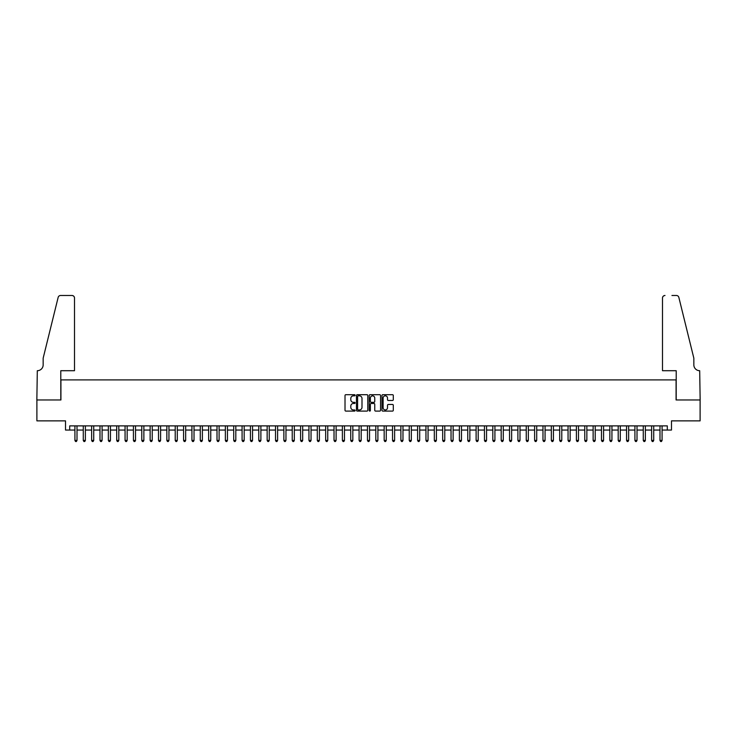 <?xml version="1.0" encoding="UTF-8"?>
<svg xmlns="http://www.w3.org/2000/svg" width="737" height="737" viewBox="0 0 737 737"><rect width="100%" height="100%" fill="white"/><g stroke="black" fill="none" stroke-linecap="round" stroke-linejoin="round"><path stroke-width="1.11" d="M355.123 395.262A0.571 0.571 0 0 0 354.552 394.691L345.837 394.691A0.82 0.82 0 0 0 345.017 395.511L345.017 410.279A0.82 0.82 0 0 0 345.837 411.099L354.552 411.099A0.571 0.571 0 0 0 355.123 410.527A0.571 0.571 0 0 0 354.552 409.947L353.428 409.947A2.626 2.626 0 0 1 350.803 407.321L350.803 406.096A2.626 2.626 0 0 1 353.428 403.471L354.552 403.471A0.571 0.571 0 0 0 355.123 402.89A0.571 0.571 0 0 0 354.552 402.319L353.428 402.319A2.626 2.626 0 0 1 350.803 399.694L350.803 398.459A2.626 2.626 0 0 1 353.428 395.843L354.552 395.843A0.571 0.571 0 0 0 355.123 395.262M392.48 400.477A0.82 0.82 0 0 0 393.3 399.657L393.3 395.511A0.82 0.82 0 0 0 392.48 394.691L382.798 394.691A0.82 0.82 0 0 0 381.978 395.511L381.978 410.279A0.82 0.82 0 0 0 382.798 411.099L392.48 411.099A0.82 0.82 0 0 0 393.3 410.279L393.3 405.276A0.82 0.82 0 0 0 392.48 404.456L388.335 404.456A0.82 0.82 0 0 0 387.515 405.276L387.515 407.754A2.193 2.193 0 0 1 385.322 409.947A2.193 2.193 0 0 1 383.12 407.754L383.12 398.035A2.193 2.193 0 0 1 385.322 395.843A2.193 2.193 0 0 1 387.515 398.035L387.515 399.657A0.82 0.82 0 0 0 388.335 400.477L392.48 400.477M69.702 430.058L69.702 425.875L667.298 425.875L667.298 430.058L671.481 430.058L671.481 420.864L700.104 420.864L700.104 399.97L676.078 399.97L676.078 379.905L60.922 379.905L60.922 399.97L36.896 399.97L36.896 420.864L65.519 420.864L65.519 430.058L74.925 430.058M367.781 395.511A0.82 0.82 0 0 0 366.962 394.691L357.279 394.691A0.82 0.82 0 0 0 356.459 395.511L356.459 410.279A0.82 0.82 0 0 0 357.279 411.099L366.962 411.099A0.82 0.82 0 0 0 367.781 410.279L367.781 395.511M370.038 394.691L379.721 394.691A0.82 0.82 0 0 1 380.541 395.511L380.541 410.279A0.82 0.82 0 0 1 379.721 411.099L375.575 411.099A0.82 0.82 0 0 1 374.755 410.279L374.755 404.291A0.82 0.82 0 0 0 373.935 403.471L371.19 403.471A0.82 0.82 0 0 0 370.37 404.291L370.37 410.527A0.571 0.571 0 0 1 369.79 411.099A0.571 0.571 0 0 1 369.219 410.527L369.219 395.511A0.82 0.82 0 0 1 370.038 394.691M77.007 430.058L83.281 430.058M85.372 430.058L91.637 430.058M93.728 430.058L99.992 430.058M102.084 430.058L108.357 430.058M110.439 430.058L116.713 430.058M118.804 430.058L125.069 430.058M127.16 430.058L133.425 430.058M135.516 430.058L141.79 430.058M143.872 430.058L150.145 430.058M152.237 430.058L158.501 430.058M160.592 430.058L166.857 430.058M168.948 430.058L175.222 430.058M177.304 430.058L183.577 430.058M185.669 430.058L191.933 430.058M194.024 430.058L200.289 430.058M202.38 430.058L208.654 430.058M210.745 430.058L217.01 430.058M219.101 430.058L225.365 430.058M227.457 430.058L233.721 430.058M235.812 430.058L242.086 430.058M244.177 430.058L250.442 430.058M252.533 430.058L258.798 430.058M260.889 430.058L267.153 430.058M269.245 430.058L275.518 430.058M277.609 430.058L283.874 430.058M285.965 430.058L292.23 430.058M294.321 430.058L300.595 430.058M302.677 430.058L308.95 430.058M311.042 430.058L317.306 430.058M319.397 430.058L325.662 430.058M327.753 430.058L334.027 430.058M336.109 430.058L342.383 430.058M344.474 430.058L350.738 430.058M352.83 430.058L359.094 430.058M361.185 430.058L367.459 430.058M369.541 430.058L375.815 430.058M377.906 430.058L384.17 430.058M386.262 430.058L392.526 430.058M394.617 430.058L400.891 430.058M402.973 430.058L409.247 430.058M411.338 430.058L417.603 430.058M419.694 430.058L425.958 430.058M428.05 430.058L434.323 430.058M436.405 430.058L442.679 430.058M444.77 430.058L451.035 430.058M453.126 430.058L459.391 430.058M461.482 430.058L467.755 430.058M469.847 430.058L476.111 430.058M478.202 430.058L484.467 430.058M486.558 430.058L492.823 430.058M494.914 430.058L501.188 430.058M503.279 430.058L509.543 430.058M511.635 430.058L517.899 430.058M519.99 430.058L526.255 430.058M528.346 430.058L534.62 430.058M536.711 430.058L542.976 430.058M545.067 430.058L551.331 430.058M553.423 430.058L559.696 430.058M561.778 430.058L568.052 430.058M570.143 430.058L576.408 430.058M578.499 430.058L584.763 430.058M586.855 430.058L593.128 430.058M595.21 430.058L601.484 430.058M603.575 430.058L609.84 430.058M611.931 430.058L618.196 430.058M620.287 430.058L626.561 430.058M628.643 430.058L634.916 430.058M637.008 430.058L643.272 430.058M645.363 430.058L651.628 430.058M653.719 430.058L659.993 430.058M662.075 430.058L667.298 430.058M358.182 395.843A0.571 0.571 0 0 0 357.611 396.414L357.611 409.376A0.571 0.571 0 0 0 358.182 409.947L359.37 409.947A2.626 2.626 0 0 0 361.996 407.321L361.996 398.459A2.626 2.626 0 0 0 359.37 395.843L358.182 395.843M374.755 398.072A2.193 2.193 0 0 0 372.563 395.88A2.193 2.193 0 0 0 370.37 398.072L370.37 401.499A0.82 0.82 0 0 0 371.19 402.319L373.935 402.319A0.82 0.82 0 0 0 374.755 401.499L374.755 398.072M77.007 425.875L77.007 440.422L74.925 440.422L74.925 425.875M77.007 440.422L76.381 441.509L75.552 441.509L74.925 440.422M74.501 370.711L74.501 297.997A2.506 2.506 0 0 0 71.996 295.491L60.591 295.491A2.506 2.506 0 0 0 58.149 297.398L43.161 358.182L43.161 364.861A5.85 5.85 0 0 1 37.311 370.711L36.85 399.97L60.793 399.97L60.793 370.711L74.501 370.711L74.501 297.997C74.345 296.486 73.507 295.648 71.996 295.491L65.059 295.491M58.149 297.398C58.794 296.025 58.794 296.025 58.149 297.398C58.794 296.025 58.794 296.025 58.149 297.398M43.161 364.861A5.85 5.85 0 0 1 37.311 370.711M662.499 370.711L662.499 297.997L662.499 370.711L676.207 370.711L676.207 399.97L700.15 399.97L699.689 370.711A5.85 5.85 0 0 1 693.839 364.861A5.85 5.85 0 0 0 699.689 370.711M689.242 339.545L678.851 297.398L693.839 358.182L693.839 364.861M671.941 295.491L676.409 295.491A2.506 2.506 0 0 1 678.851 297.398C678.206 296.025 678.206 296.025 678.851 297.398C678.206 296.025 678.206 296.025 678.851 297.398M665.004 295.491A2.506 2.506 0 0 0 662.499 297.997C662.655 296.486 663.493 295.648 665.004 295.491M85.372 425.875L85.372 440.422L83.281 440.422L83.281 425.875M85.372 440.422L84.746 441.509L83.907 441.509L83.281 440.422M93.728 425.875L93.728 440.422L91.637 440.422L91.637 425.875M93.728 440.422L93.102 441.509L92.263 441.509L91.637 440.422M102.084 425.875L102.084 440.422L99.992 440.422L99.992 425.875M102.084 440.422L101.457 441.509L100.619 441.509L99.992 440.422M110.439 425.875L110.439 440.422L108.357 440.422L108.357 425.875M110.439 440.422L109.813 441.509L108.984 441.509L108.357 440.422M118.804 425.875L118.804 440.422L116.713 440.422L116.713 425.875M118.804 440.422L118.178 441.509L117.34 441.509L116.713 440.422M127.16 425.875L127.16 440.422L125.069 440.422L125.069 425.875M127.16 440.422L126.534 441.509L125.695 441.509L125.069 440.422M135.516 425.875L135.516 440.422L133.425 440.422L133.425 425.875M135.516 440.422L134.889 441.509L134.051 441.509L133.425 440.422M143.872 425.875L143.872 440.422L141.79 440.422L141.79 425.875M143.872 440.422L143.245 441.509L142.416 441.509L141.79 440.422M152.237 425.875L152.237 440.422L150.145 440.422L150.145 425.875M152.237 440.422L151.61 441.509L150.772 441.509L150.145 440.422M160.592 425.875L160.592 440.422L158.501 440.422L158.501 425.875M160.592 440.422L159.966 441.509L159.128 441.509L158.501 440.422M168.948 425.875L168.948 440.422L166.857 440.422L166.857 425.875M168.948 440.422L168.322 441.509L167.483 441.509L166.857 440.422M177.304 425.875L177.304 440.422L175.222 440.422L175.222 425.875M177.304 440.422L176.677 441.509L175.848 441.509L175.222 440.422M185.669 425.875L185.669 440.422L183.577 440.422L183.577 425.875M185.669 440.422L185.042 441.509L184.204 441.509L183.577 440.422M194.024 425.875L194.024 440.422L191.933 440.422L191.933 425.875M194.024 440.422L193.398 441.509L192.56 441.509L191.933 440.422M202.38 425.875L202.38 440.422L200.289 440.422L200.289 425.875M202.38 440.422L201.754 441.509L200.915 441.509L200.289 440.422M210.745 425.875L210.745 440.422L208.654 440.422L208.654 425.875M210.745 440.422L210.109 441.509L209.28 441.509L208.654 440.422M219.101 425.875L219.101 440.422L217.01 440.422L217.01 425.875M219.101 440.422L218.474 441.509L217.636 441.509L217.01 440.422M227.457 425.875L227.457 440.422L225.365 440.422L225.365 425.875M227.457 440.422L226.83 441.509L225.992 441.509L225.365 440.422M235.812 425.875L235.812 440.422L233.721 440.422L233.721 425.875M235.812 440.422L235.186 441.509L234.357 441.509L233.721 440.422M244.177 425.875L244.177 440.422L242.086 440.422L242.086 425.875M244.177 440.422L243.542 441.509L242.713 441.509L242.086 440.422M252.533 425.875L252.533 440.422L250.442 440.422L250.442 425.875M252.533 440.422L251.907 441.509L251.068 441.509L250.442 440.422M260.889 425.875L260.889 440.422L258.798 440.422L258.798 425.875M260.889 440.422L260.262 441.509L259.424 441.509L258.798 440.422M269.245 425.875L269.245 440.422L267.153 440.422L267.153 425.875M269.245 440.422L268.618 441.509L267.789 441.509L267.153 440.422M277.609 425.875L277.609 440.422L275.518 440.422L275.518 425.875M277.609 440.422L276.983 441.509L276.145 441.509L275.518 440.422M285.965 425.875L285.965 440.422L283.874 440.422L283.874 425.875M285.965 440.422L285.339 441.509L284.5 441.509L283.874 440.422M294.321 425.875L294.321 440.422L292.23 440.422L292.23 425.875M294.321 440.422L293.695 441.509L292.856 441.509L292.23 440.422M302.677 425.875L302.677 440.422L300.595 440.422L300.595 425.875M302.677 440.422L302.05 441.509L301.221 441.509L300.595 440.422M311.042 425.875L311.042 440.422L308.95 440.422L308.95 425.875M311.042 440.422L310.415 441.509L309.577 441.509L308.95 440.422M319.397 425.875L319.397 440.422L317.306 440.422L317.306 425.875M319.397 440.422L318.771 441.509L317.933 441.509L317.306 440.422M327.753 425.875L327.753 440.422L325.662 440.422L325.662 425.875M327.753 440.422L327.127 441.509L326.288 441.509L325.662 440.422M336.109 425.875L336.109 440.422L334.027 440.422L334.027 425.875M336.109 440.422L335.482 441.509L334.653 441.509L334.027 440.422M344.474 425.875L344.474 440.422L342.383 440.422L342.383 425.875M344.474 440.422L343.847 441.509L343.009 441.509L342.383 440.422M352.83 425.875L352.83 440.422L350.738 440.422L350.738 425.875M352.83 440.422L352.203 441.509L351.365 441.509L350.738 440.422M361.185 425.875L361.185 440.422L359.094 440.422L359.094 425.875M361.185 440.422L360.559 441.509L359.72 441.509L359.094 440.422M369.541 425.875L369.541 440.422L367.459 440.422L367.459 425.875M369.541 440.422L368.915 441.509L368.085 441.509L367.459 440.422M377.906 425.875L377.906 440.422L375.815 440.422L375.815 425.875M377.906 440.422L377.28 441.509L376.441 441.509L375.815 440.422M386.262 425.875L386.262 440.422L384.17 440.422L384.17 425.875M386.262 440.422L385.635 441.509L384.797 441.509L384.17 440.422M394.617 425.875L394.617 440.422L392.526 440.422L392.526 425.875M394.617 440.422L393.991 441.509L393.153 441.509L392.526 440.422M402.973 425.875L402.973 440.422L400.891 440.422L400.891 425.875M402.973 440.422L402.347 441.509L401.518 441.509L400.891 440.422M411.338 425.875L411.338 440.422L409.247 440.422L409.247 425.875M411.338 440.422L410.712 441.509L409.873 441.509L409.247 440.422M419.694 425.875L419.694 440.422L417.603 440.422L417.603 425.875M419.694 440.422L419.067 441.509L418.229 441.509L417.603 440.422M428.05 425.875L428.05 440.422L425.958 440.422L425.958 425.875M428.05 440.422L427.423 441.509L426.585 441.509L425.958 440.422M436.405 425.875L436.405 440.422L434.323 440.422L434.323 425.875M436.405 440.422L435.779 441.509L434.95 441.509L434.323 440.422M444.77 425.875L444.77 440.422L442.679 440.422L442.679 425.875M444.77 440.422L444.144 441.509L443.305 441.509L442.679 440.422M453.126 425.875L453.126 440.422L451.035 440.422L451.035 425.875M453.126 440.422L452.5 441.509L451.661 441.509L451.035 440.422M461.482 425.875L461.482 440.422L459.391 440.422L459.391 425.875M461.482 440.422L460.855 441.509L460.017 441.509L459.391 440.422M469.847 425.875L469.847 440.422L467.755 440.422L467.755 425.875M469.847 440.422L469.211 441.509L468.382 441.509L467.755 440.422M478.202 425.875L478.202 440.422L476.111 440.422L476.111 425.875M478.202 440.422L477.576 441.509L476.738 441.509L476.111 440.422M486.558 425.875L486.558 440.422L484.467 440.422L484.467 425.875M486.558 440.422L485.932 441.509L485.093 441.509L484.467 440.422M494.914 425.875L494.914 440.422L492.823 440.422L492.823 425.875M494.914 440.422L494.287 441.509L493.458 441.509L492.823 440.422M503.279 425.875L503.279 440.422L501.188 440.422L501.188 425.875M503.279 440.422L502.643 441.509L501.814 441.509L501.188 440.422M511.635 425.875L511.635 440.422L509.543 440.422L509.543 425.875M511.635 440.422L511.008 441.509L510.17 441.509L509.543 440.422M519.99 425.875L519.99 440.422L517.899 440.422L517.899 425.875M519.99 440.422L519.364 441.509L518.526 441.509L517.899 440.422M528.346 425.875L528.346 440.422L526.255 440.422L526.255 425.875M528.346 440.422L527.72 441.509L526.891 441.509L526.255 440.422M536.711 425.875L536.711 440.422L534.62 440.422L534.62 425.875M536.711 440.422L536.085 441.509L535.246 441.509L534.62 440.422M545.067 425.875L545.067 440.422L542.976 440.422L542.976 425.875M545.067 440.422L544.44 441.509L543.602 441.509L542.976 440.422M553.423 425.875L553.423 440.422L551.331 440.422L551.331 425.875M553.423 440.422L552.796 441.509L551.958 441.509L551.331 440.422M561.778 425.875L561.778 440.422L559.696 440.422L559.696 425.875M561.778 440.422L561.152 441.509L560.323 441.509L559.696 440.422M570.143 425.875L570.143 440.422L568.052 440.422L568.052 425.875M570.143 440.422L569.517 441.509L568.678 441.509L568.052 440.422M578.499 425.875L578.499 440.422L576.408 440.422L576.408 425.875M578.499 440.422L577.872 441.509L577.034 441.509L576.408 440.422M586.855 425.875L586.855 440.422L584.763 440.422L584.763 425.875M586.855 440.422L586.228 441.509L585.39 441.509L584.763 440.422M595.21 425.875L595.21 440.422L593.128 440.422L593.128 425.875M595.21 440.422L594.584 441.509L593.755 441.509L593.128 440.422M603.575 425.875L603.575 440.422L601.484 440.422L601.484 425.875M603.575 440.422L602.949 441.509L602.111 441.509L601.484 440.422M611.931 425.875L611.931 440.422L609.84 440.422L609.84 425.875M611.931 440.422L611.305 441.509L610.466 441.509L609.84 440.422M620.287 425.875L620.287 440.422L618.196 440.422L618.196 425.875M620.287 440.422L619.66 441.509L618.822 441.509L618.196 440.422M628.643 425.875L628.643 440.422L626.561 440.422L626.561 425.875M628.643 440.422L628.016 441.509L627.187 441.509L626.561 440.422M637.008 425.875L637.008 440.422L634.916 440.422L634.916 425.875M637.008 440.422L636.381 441.509L635.543 441.509L634.916 440.422M645.363 425.875L645.363 440.422L643.272 440.422L643.272 425.875M645.363 440.422L644.737 441.509L643.898 441.509L643.272 440.422M653.719 425.875L653.719 440.422L651.628 440.422L651.628 425.875M653.719 440.422L653.093 441.509L652.254 441.509L651.628 440.422M662.075 425.875L662.075 440.422L659.993 440.422L659.993 425.875M662.075 440.422L661.448 441.509L660.619 441.509L659.993 440.422"/></g></svg>
